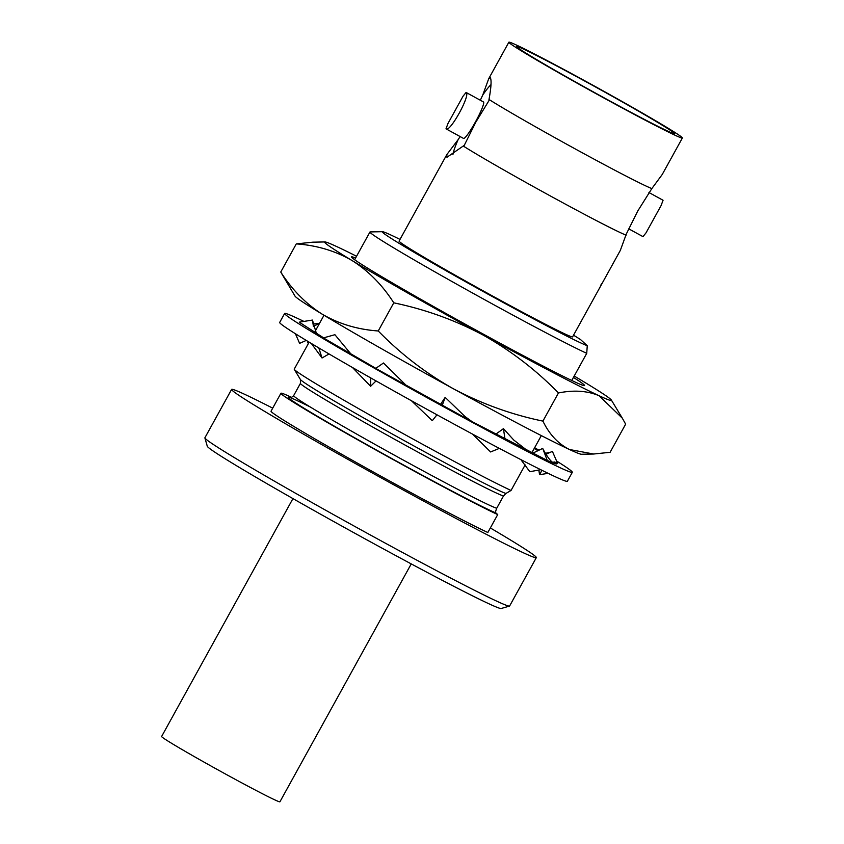 <?xml version="1.0" encoding="UTF-8"?>
<svg xmlns="http://www.w3.org/2000/svg" width="844" height="844" viewBox="0 0 844 844"><rect width="100%" height="100%" fill="white"/><g stroke="black" fill="none" stroke-linecap="round" stroke-linejoin="round"><path stroke-width="1.27" d="M534.653 447.679A164.306 4.874 -151.1 0 1 538.926 450.221M556.576 460.993A164.306 4.874 -151.1 0 1 572.316 472.302A164.306 4.874 -151.1 0 1 443.67 406.797A164.306 4.874 -151.1 0 1 284.628 313.483A164.306 4.874 -151.1 0 1 303.903 321.416M284.628 313.483L279.68 322.44A164.306 4.874 28.9 0 0 438.722 415.765A164.306 4.874 28.9 0 0 567.379 481.259L572.316 472.302M545.783 454.304L552.398 451.382L557.715 463.62L554.687 461.963L552.788 462.269M534.231 448.459L537.934 450.696M554.687 461.963C558.675 465.065 556.196 464.559 547.271 460.434L471.954 421.567L375.738 368.406L383.482 362.994L406.544 385.719M375.833 368.343L323.41 337.916L334.899 334.699L351.104 354.206M323.611 337.853L299.23 322.155L312.459 320.066L313.43 326.544M300.348 321.975L301.086 321.859M532.258 453.059L533.988 453.228M545.213 453.344L550.246 452.331M308.303 343.677L307.3 341.039M306.267 340.417L299.599 343.36L295.579 334.108M313.367 326.132L319.359 323.642M329.054 353.952L322.039 357.983L318.8 347.918M316.405 333.496L312.459 320.066M322.039 357.983L311.331 343.466M376.044 380.918L370.621 386.288L370.78 377.943M370.621 386.288L352.476 367.509M411.387 400.7L432.307 420.681L436.96 414.794M442.203 405.458L445.168 397.387L440.505 404.413M472.545 434.111L490.596 451.951L499.342 448.386M471.954 421.567L465.065 416.577L445.168 397.387M504.986 439.144L503.446 428.657L496.314 433.816L496.42 434.533M520.875 459.621L529.842 471.712L540.709 469.686M527.373 450.633L513.764 440.041L503.446 428.657M547.271 460.434L542.703 448.417L533.788 452.679L534.315 454.072M538.852 470.034L539.548 474.676L548.157 473.347M555.405 463.694C554.286 462.185 552.24 465.561 543.43 449.884L542.703 448.417M539.548 474.676L541.964 470.308M601.055 285.314L572.601 336.861A99.096 2.943 -151.1 0 1 495.006 297.362A99.096 2.943 -151.1 0 1 399.085 241.078L446.814 154.61L446.94 157.279L464.274 145.326L475.752 122.253L488.908 100.71L489.003 99.465A99.096 2.943 28.9 0 0 576.547 149.641A99.096 2.943 28.9 0 0 651.842 188.581L637.8 210.937L626.322 234.01L620.329 250.394L601.972 283.647A99.096 2.943 -151.1 0 1 601.614 283.711L600.717 285.314L601.624 283.721A99.117 2.943 28.9 0 0 601.994 283.658A99.117 2.943 28.9 0 0 602.004 283.595M490.375 77.743L488.729 78.682L482.736 95.066A41.968 5.117 118.7 0 1 490.986 84.685M480.331 100.236L482.736 95.066M356.558 256.26A163.799 4.864 28.9 0 0 336.956 246.691A163.799 4.864 28.9 0 0 324.951 241.943L312.765 242.175L296.286 243.895C316.732 245.319 335.332 250.868 352.096 260.564C368.533 270.956 382.416 285.04 393.779 302.827C425.313 309.4 455.116 320.15 483.179 335.089C511.2 350.914 536.288 370.21 558.454 392.956C573.952 389.854 587.508 390.783 599.113 395.752A163.799 4.864 28.9 0 0 611.362 400.056A163.799 4.864 28.9 0 0 610.655 399.275A163.799 4.864 28.9 0 0 583.974 381.878A163.799 4.864 28.9 0 0 574.205 376.034M295.031 296.138A163.799 4.864 28.9 0 0 295.748 296.919A163.799 4.864 28.9 0 0 322.429 314.316A163.799 4.864 28.9 0 0 453.513 388.841C425.798 373.259 400.71 353.974 378.239 330.975C357.793 329.55 339.193 324.001 322.429 314.316C306.003 303.924 292.108 289.83 280.757 272.042L295.031 296.138M355.577 258.032A133.088 3.946 28.9 0 0 351.579 257.167A133.088 3.946 28.9 0 0 352.159 257.8A133.088 3.946 28.9 0 0 470.245 326.955A133.088 3.946 28.9 0 0 584.301 385.634A133.088 3.946 28.9 0 0 583.911 384.642A133.088 3.946 28.9 0 0 573.445 377.416M292.942 498.604L161.615 736.495A67.562 2.004 28.9 0 0 227.015 774.866A67.562 2.004 28.9 0 0 279.923 801.8L411.239 563.908M463.282 146.044A99.096 2.943 28.9 0 0 550.837 196.219A99.096 2.943 28.9 0 0 626.121 235.17M651.842 188.581L662.245 174.465L682.385 137.983A99.096 2.943 28.9 0 0 586.464 81.699A99.096 2.943 28.9 0 0 508.869 42.2A99.096 2.943 28.9 0 0 604.789 98.484A99.096 2.943 28.9 0 0 682.385 137.983M648.92 192.506L663.067 200.26L661.074 205.598L646.05 232.817L642.991 236.626M446.001 128.815C449.652 133.225 470.994 94.602 466.078 92.45L463.008 96.258L447.985 123.477L446.001 128.815L463.525 138.427A20.783 2.532 118.7 0 1 463.472 138.384M483.412 101.934A20.783 2.532 118.7 0 1 483.485 101.966A20.783 2.532 118.7 0 1 483.549 102.008A20.783 2.532 118.7 0 1 475.583 121.684A20.783 2.532 118.7 0 1 463.525 138.427M517.013 47.064A90.297 2.68 -151.1 0 1 516.57 46.504A90.297 2.68 -151.1 0 1 591.412 84.716A90.297 2.68 -151.1 0 1 674.24 133.12A90.297 2.68 -151.1 0 1 674.641 133.763A90.297 2.68 -151.1 0 1 598.48 94.728A90.297 2.68 -151.1 0 1 517.013 47.064M272.717 408.148A174.033 5.159 28.9 0 0 231.604 389.411L204.902 437.783A174.033 5.159 28.9 0 0 204.892 437.952L207.307 446.297A167.893 4.98 28.9 0 0 369.82 541.479A167.893 4.98 28.9 0 0 501.146 608.503L509.481 606.097A174.033 5.159 28.9 0 0 509.618 606.003L536.33 557.62A174.033 5.159 28.9 0 0 490.343 527.954M204.892 437.952A174.033 5.159 28.9 0 0 373.354 536.626A174.033 5.159 28.9 0 0 509.481 606.097M231.604 389.411A174.033 5.159 28.9 0 0 400.056 488.254A174.033 5.159 28.9 0 0 536.33 557.62M291.655 397.387A128.995 3.83 28.9 0 0 280.925 393.262L271.04 411.176A128.995 3.83 28.9 0 0 395.889 484.435A128.995 3.83 28.9 0 0 487.832 532.501L497.717 514.587L495.945 512.962C495.259 512.899 495.512 511.337 496.715 508.267L503.488 496.008L505.851 493.497L511.042 490.459L525.147 464.907M280.925 393.262A128.995 3.83 28.9 0 0 405.785 466.521A128.995 3.83 28.9 0 0 497.717 514.587M309.147 342.147L294.25 369.134A128.995 3.83 28.9 0 0 294.303 369.387A128.995 3.83 28.9 0 0 419.099 442.393A128.995 3.83 28.9 0 0 511.042 490.459M496.778 298.987A118.339 3.513 28.9 0 0 587.255 345.713L586.738 353.341A128.995 3.83 28.9 0 1 494.795 305.275A128.995 3.83 28.9 0 1 369.946 232.016A128.995 3.83 28.9 0 1 370.189 231.921L382.459 231.699A118.339 3.513 28.9 0 0 496.778 298.987M400.014 239.401A118.339 3.513 28.9 0 0 382.459 231.699M571.757 380.465L586.738 353.341M531.804 452.838L541.321 435.609M573.519 335.184A118.339 3.513 28.9 0 1 580.524 339.552L587.255 345.713M601.994 283.658L601.097 285.272A99.117 2.943 -151.1 0 1 600.738 285.325L600.717 285.314M603.122 281.495L603.871 280.219M452.954 154.441A41.968 5.117 118.7 0 1 458.113 139.671L460.138 136.57M490.206 77.532C491.662 79.663 491.261 86.964 489.003 99.465M458.113 139.671L446.814 154.61M542.914 421.103C511.749 414.668 481.945 403.917 453.513 388.841A163.799 4.864 28.9 0 0 569.447 449.504C558.179 443.838 549.339 434.375 542.914 421.103L558.454 392.956M324.951 241.943A163.799 4.864 28.9 0 0 352.096 260.564A163.799 4.864 28.9 0 0 483.179 335.089A163.799 4.864 28.9 0 0 599.113 395.752L622.313 418.17L625.647 424.152L610.106 452.3L593.638 454.019L569.447 449.504A163.799 4.864 28.9 0 0 581.453 454.251L593.638 454.019M378.239 330.975L393.779 302.827M280.757 272.042L296.286 243.895M310.307 407.019A120.797 3.587 28.9 0 0 301.456 406.639A120.797 3.587 28.9 0 0 405.025 465.825A120.797 3.587 28.9 0 0 495.945 512.962M289.893 397.608C290.621 398.041 291.876 397.376 293.659 395.614A116.704 3.46 28.9 0 0 406.629 461.9A116.704 3.46 28.9 0 0 496.715 508.267M293.659 395.614L300.432 383.345A116.704 3.46 28.9 0 0 413.391 449.63A116.704 3.46 28.9 0 0 503.488 496.008M300.432 383.345L300.401 379.494A118.751 3.524 28.9 0 0 415.301 446.708A118.751 3.524 28.9 0 0 505.851 493.497M319.465 323.463L313.04 323.948M628.727 228.829L643.044 236.668M300.401 379.494L294.303 369.387M315.234 331.122L323.99 315.255M354.638 259.73L369.946 232.016M646.05 232.817L661.074 205.598M466.015 92.407L483.485 101.966M488.729 78.682L508.869 42.2M611.362 400.056L622.313 418.17"/></g></svg>
